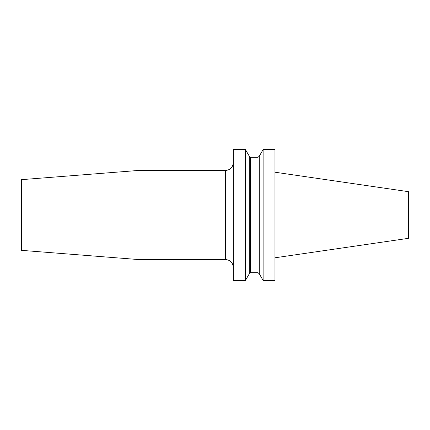 <?xml version="1.0" encoding="UTF-8"?>
<svg xmlns="http://www.w3.org/2000/svg" width="430" height="430" viewBox="0 0 430 430"><rect width="100%" height="100%" fill="white"/><g stroke="black" fill="none" stroke-linecap="round" stroke-linejoin="round"><path stroke-width="0.64" d="M263.122 149.538L274.964 149.538L274.964 280.462L263.122 280.462L263.122 149.538L259.285 156.181L259.285 273.819L263.122 280.462M233.329 149.538L233.329 280.462L245.433 280.462L245.433 149.538L233.329 149.538M137.944 259.51L137.944 170.49L21.5 179.654L21.5 250.346L137.944 259.51L225.476 259.51L225.476 170.49C230.244 170.022 232.861 167.404 233.329 162.631M137.944 170.49L225.476 170.49M245.433 280.462L249.271 273.819L249.271 156.181L245.433 149.538M274.964 257.79L408.5 238.317L408.5 191.683L274.964 172.21M249.271 273.819L250.566 272.668L250.566 157.332L249.271 156.181M250.566 272.668L257.984 272.668L257.984 157.332L250.566 157.332M225.476 259.51C230.244 259.978 232.861 262.596 233.329 267.369M257.984 157.332L259.285 156.181M257.984 272.668L259.285 273.819"/></g></svg>
